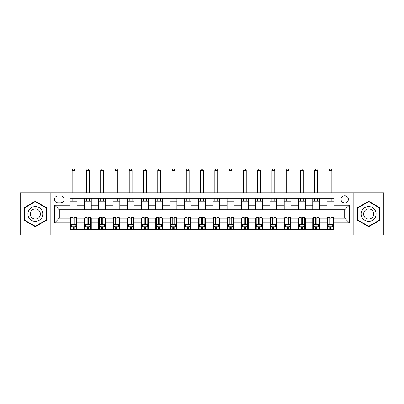 <?xml version="1.0" encoding="UTF-8"?>
<svg xmlns="http://www.w3.org/2000/svg" width="404" height="404" viewBox="0 0 404 404"><rect width="100%" height="100%" fill="white"/><g stroke="black" fill="none" stroke-linecap="round" stroke-linejoin="round"><path stroke-width="0.61" d="M344.698 195.723A3.651 3.651 0 0 0 341.047 199.374A3.651 3.651 0 0 0 344.698 203.025A3.651 3.651 0 0 0 348.354 199.374A3.651 3.651 0 0 0 344.698 195.723M353.833 235.108L383.8 235.108L383.8 192.87L353.833 192.87L353.833 235.108L50.167 235.108L50.167 192.87L20.2 192.87L20.2 235.108L50.167 235.108M58.045 202.914L60.555 202.914A3.54 3.54 0 0 0 64.095 199.374A3.54 3.54 0 0 0 60.555 195.834L58.045 195.834A3.54 3.54 0 0 0 54.505 199.374A3.54 3.54 0 0 0 58.045 202.914M353.833 192.87L50.167 192.87M70.145 222.776L54.732 222.776L54.732 205.197L70.145 205.197L70.145 209.762L59.302 209.762L59.302 218.211L70.145 218.211L70.145 229.684L333.856 229.684L333.856 218.211L344.698 218.211L344.698 209.762L333.856 209.762L333.856 205.197L349.268 205.197L349.268 222.776L333.856 222.776M333.856 205.197L333.856 198.288L70.145 198.288L70.145 205.197M327.008 198.288L327.008 209.762L333.856 209.762M327.008 209.762L70.145 209.762M70.145 218.211L70.715 218.211M72.887 218.211L74.255 218.211M76.422 218.211L76.992 218.211L76.992 229.684M84.986 218.211L76.992 218.211M87.153 218.211L88.527 218.211M90.693 218.211L91.264 218.211L91.264 229.684M99.258 218.211L91.264 218.211M101.424 218.211L102.793 218.211M104.964 218.211L105.535 218.211L105.535 229.684M113.524 218.211L105.535 218.211M115.695 218.211L117.064 218.211M119.236 218.211L119.806 218.211L119.806 229.684M127.795 218.211L119.806 218.211M129.967 218.211L131.335 218.211M133.502 218.211L134.072 218.211L134.072 229.684M142.067 218.211L134.072 218.211M144.233 218.211L145.607 218.211M147.773 218.211L148.344 218.211L148.344 229.684M156.338 218.211L148.344 218.211M158.504 218.211L159.873 218.211M162.044 218.211L162.615 218.211L162.615 229.684M170.604 218.211L162.615 218.211M172.776 218.211L174.144 218.211M176.316 218.211L176.886 218.211L176.886 229.684M184.875 218.211L176.886 218.211M187.047 218.211L188.416 218.211M190.582 218.211L191.153 218.211L191.153 229.684M199.147 218.211L191.153 218.211M201.313 218.211L202.687 218.211M204.853 218.211L205.424 218.211L205.424 229.684M213.418 218.211L205.424 218.211M215.584 218.211L216.953 218.211M219.125 218.211L219.695 218.211L219.695 229.684M227.684 218.211L219.695 218.211M229.856 218.211L231.224 218.211M233.396 218.211L233.966 218.211L233.966 229.684M241.956 218.211L233.966 218.211M244.127 218.211L245.496 218.211M247.662 218.211L248.233 218.211L248.233 229.684M256.227 218.211L248.233 218.211M258.393 218.211L259.767 218.211M261.933 218.211L262.504 218.211L262.504 229.684M270.498 218.211L262.504 218.211M272.665 218.211L274.033 218.211M276.205 218.211L276.775 218.211L276.775 229.684M284.764 218.211L276.775 218.211M286.936 218.211L288.305 218.211M290.476 218.211L291.047 218.211L291.047 229.684M299.036 218.211L291.047 218.211M301.207 218.211L302.576 218.211M304.742 218.211L305.313 218.211L305.313 229.684M313.307 218.211L305.313 218.211M315.474 218.211L316.847 218.211M319.014 218.211L319.584 218.211L319.584 229.684M327.578 218.211L319.584 218.211M329.745 218.211L331.113 218.211M333.285 218.211L333.856 218.211M76.992 198.288L76.992 209.762M70.145 201.142L76.992 201.142M70.145 226.831L70.715 226.831M72.887 226.831L74.255 226.831M76.422 226.831L76.992 226.831M84.416 218.211L84.416 229.684M84.416 198.288L84.416 209.762M91.264 198.288L91.264 209.762M84.416 201.142L91.264 201.142M84.416 226.831L84.986 226.831M87.153 226.831L88.527 226.831M90.693 226.831L91.264 226.831M98.687 218.211L98.687 229.684M98.687 226.831L99.258 226.831M101.424 226.831L102.793 226.831M104.964 226.831L105.535 226.831M98.687 198.288L98.687 209.762M105.535 198.288L105.535 209.762M98.687 201.142L105.535 201.142M112.953 218.211L112.953 229.684M112.953 226.831L113.524 226.831M115.695 226.831L117.064 226.831M119.236 226.831L119.806 226.831M112.953 198.288L112.953 209.762M119.806 198.288L119.806 209.762M112.953 201.142L119.806 201.142M127.225 218.211L127.225 229.684M127.225 226.831L127.795 226.831M129.967 226.831L131.335 226.831M133.502 226.831L134.072 226.831M127.225 198.288L127.225 209.762M134.072 198.288L134.072 209.762M127.225 201.142L134.072 201.142M141.496 218.211L141.496 229.684M141.496 226.831L142.067 226.831M144.233 226.831L145.607 226.831M147.773 226.831L148.344 226.831M141.496 198.288L141.496 209.762M148.344 198.288L148.344 209.762M141.496 201.142L148.344 201.142M155.767 218.211L155.767 229.684M155.767 226.831L156.338 226.831M158.504 226.831L159.873 226.831M162.044 226.831L162.615 226.831M155.767 198.288L155.767 209.762M162.615 198.288L162.615 209.762M155.767 201.142L162.615 201.142M170.034 218.211L170.034 229.684M170.034 226.831L170.604 226.831M172.776 226.831L174.144 226.831M176.316 226.831L176.886 226.831M170.034 198.288L170.034 209.762M176.886 198.288L176.886 209.762M170.034 201.142L176.886 201.142M184.305 218.211L184.305 229.684M184.305 226.831L184.875 226.831M187.047 226.831L188.416 226.831M190.582 226.831L191.153 226.831M184.305 198.288L184.305 209.762M191.153 198.288L191.153 209.762M184.305 201.142L191.153 201.142M198.576 218.211L198.576 229.684M198.576 226.831L199.147 226.831M201.313 226.831L202.687 226.831M204.853 226.831L205.424 226.831M198.576 198.288L198.576 209.762M205.424 198.288L205.424 209.762M198.576 201.142L205.424 201.142M212.847 218.211L212.847 229.684M212.847 226.831L213.418 226.831M215.584 226.831L216.953 226.831M219.125 226.831L219.695 226.831M212.847 198.288L212.847 209.762M219.695 198.288L219.695 209.762M212.847 201.142L219.695 201.142M227.114 218.211L227.114 229.684M227.114 226.831L227.684 226.831M229.856 226.831L231.224 226.831M233.396 226.831L233.966 226.831M227.114 198.288L227.114 209.762M233.966 198.288L233.966 209.762M227.114 201.142L233.966 201.142M241.385 218.211L241.385 229.684M241.385 226.831L241.956 226.831M244.127 226.831L245.496 226.831M247.662 226.831L248.233 226.831M241.385 198.288L241.385 209.762M248.233 198.288L248.233 209.762M241.385 201.142L248.233 201.142M255.656 218.211L255.656 229.684M255.656 226.831L256.227 226.831M258.393 226.831L259.767 226.831M261.933 226.831L262.504 226.831M255.656 198.288L255.656 209.762M262.504 198.288L262.504 209.762M255.656 201.142L262.504 201.142M269.928 218.211L269.928 229.684M269.928 226.831L270.498 226.831M272.665 226.831L274.033 226.831M276.205 226.831L276.775 226.831M269.928 198.288L269.928 209.762M276.775 198.288L276.775 209.762M269.928 201.142L276.775 201.142M284.194 218.211L284.194 229.684M284.194 226.831L284.764 226.831M286.936 226.831L288.305 226.831M290.476 226.831L291.047 226.831M284.194 198.288L284.194 209.762M291.047 198.288L291.047 209.762M284.194 201.142L291.047 201.142M298.465 218.211L298.465 229.684M298.465 226.831L299.036 226.831M301.207 226.831L302.576 226.831M304.742 226.831L305.313 226.831M298.465 198.288L298.465 209.762M305.313 198.288L305.313 209.762M298.465 201.142L305.313 201.142M312.736 218.211L312.736 229.684M312.736 226.831L313.307 226.831M315.474 226.831L316.847 226.831M319.014 226.831L319.584 226.831M312.736 198.288L312.736 209.762M319.584 198.288L319.584 209.762M312.736 201.142L319.584 201.142M327.008 218.211L327.008 229.684M327.008 226.831L327.578 226.831M329.745 226.831L331.113 226.831M333.285 226.831L333.856 226.831M327.008 201.142L333.856 201.142M59.302 209.762L54.732 205.197M59.302 218.211L54.732 222.776M349.268 205.197L344.698 209.762M349.268 222.776L344.698 218.211M35.325 226.71L46.344 220.347L46.344 207.626L35.325 201.268L24.311 207.626L24.311 220.347L35.325 226.71M379.689 207.626L368.675 201.268L357.656 207.626L357.656 220.347L368.675 226.71L379.689 220.347L379.689 207.626M72.887 228.199L74.255 228.199M70.715 218.958L72.887 218.958L72.887 217.524L70.715 217.524L70.715 224.488L71.856 226.77L75.28 226.77L76.422 224.488L76.422 217.524L74.255 217.524L74.255 218.958L76.422 218.958M76.422 224.488L76.422 229.684M70.715 224.488L70.715 229.684M74.255 226.77L74.255 229.684M72.887 229.684L72.887 226.77M72.887 218.958L72.887 223.634C73.341 224.513 73.796 224.513 74.255 223.634L74.255 218.958M74.998 201.142L74.998 198.288M74.998 192.87L74.998 170.377L72.144 170.377L72.144 192.87M72.144 201.142L72.144 198.288M72.144 170.377L72.998 168.892L74.139 168.892L74.998 170.377M87.153 228.199L88.527 228.199M84.986 218.958L87.153 218.958L87.153 217.524L84.986 217.524L84.986 224.488L86.128 226.77L89.552 226.77L90.693 224.488L90.693 217.524L88.527 217.524L88.527 218.958L90.693 218.958M90.693 224.488L90.693 229.684M84.986 224.488L84.986 229.684M88.527 226.77L88.527 229.684M87.153 229.684L87.153 226.77M87.153 218.958L87.153 223.634C87.612 224.513 88.067 224.513 88.527 223.634L88.527 218.958M89.269 201.142L89.269 198.288M89.269 192.87L89.269 170.377L86.411 170.377L86.411 192.87M86.411 201.142L86.411 198.288M86.411 170.377L87.269 168.892L88.41 168.892L89.269 170.377M101.424 228.199L102.793 228.199M99.258 218.958L101.424 218.958L101.424 217.524L99.258 217.524L99.258 224.488L100.399 226.77L103.823 226.77L104.964 224.488L104.964 217.524L102.793 217.524L102.793 218.958L104.964 218.958M104.964 224.488L104.964 229.684M99.258 224.488L99.258 229.684M102.793 226.77L102.793 229.684M101.424 229.684L101.424 226.77M101.424 218.958L101.424 223.634C101.879 224.513 102.338 224.513 102.793 223.634L102.793 218.958M103.535 201.142L103.535 198.288M103.535 192.87L103.535 170.377L100.682 170.377L100.682 192.87M100.682 201.142L100.682 198.288M100.682 170.377L101.54 168.892L102.682 168.892L103.535 170.377M115.695 228.199L117.064 228.199M113.524 218.958L115.695 218.958L115.695 217.524L113.524 217.524L113.524 224.488L114.665 226.77L118.094 226.77L119.236 224.488L119.236 217.524L117.064 217.524L117.064 218.958L119.236 218.958M119.236 224.488L119.236 229.684M113.524 224.488L113.524 229.684M117.064 226.77L117.064 229.684M115.695 229.684L115.695 226.77M115.695 218.958L115.695 223.634C116.15 224.513 116.61 224.513 117.064 223.634L117.064 218.958M117.806 201.142L117.806 198.288M117.806 192.87L117.806 170.377L114.953 170.377L114.953 192.87M114.953 201.142L114.953 198.288M114.953 170.377L115.807 168.892L116.953 168.892L117.806 170.377M129.967 228.199L131.335 228.199M127.795 218.958L129.967 218.958L129.967 217.524L127.795 217.524L127.795 224.488L128.937 226.77L132.361 226.77L133.502 224.488L133.502 217.524L131.335 217.524L131.335 218.958L133.502 218.958M133.502 224.488L133.502 229.684M127.795 224.488L127.795 229.684M131.335 226.77L131.335 229.684M129.967 229.684L129.967 226.77M129.967 218.958L129.967 223.634C130.421 224.513 130.876 224.513 131.335 223.634L131.335 218.958M132.078 201.142L132.078 198.288M132.078 192.87L132.078 170.377L129.224 170.377L129.224 192.87M129.224 201.142L129.224 198.288M129.224 170.377L130.078 168.892L131.219 168.892L132.078 170.377M41.753 210.277A7.418 7.418 0 0 0 31.618 207.56A7.418 7.418 0 0 0 28.901 217.695A7.418 7.418 0 0 0 39.036 220.412A7.418 7.418 0 0 0 41.753 210.277M39.723 211.449A5.08 5.08 0 0 0 32.785 209.585A5.08 5.08 0 0 0 30.926 216.529A5.08 5.08 0 0 0 37.865 218.387A5.08 5.08 0 0 0 39.723 211.449M35.325 226.311L24.654 220.15L24.654 207.823L35.325 201.662L46 207.823L46 220.15L35.325 226.311M368.675 221.407A7.418 7.418 0 0 0 376.094 213.989A7.418 7.418 0 0 0 368.675 206.565A7.418 7.418 0 0 0 361.252 213.989A7.418 7.418 0 0 0 368.675 221.407M368.675 219.069A5.08 5.08 0 0 0 373.756 213.989A5.08 5.08 0 0 0 368.675 208.908A5.08 5.08 0 0 0 363.595 213.989A5.08 5.08 0 0 0 368.675 219.069M358 207.823L368.675 201.662L379.346 207.823L379.346 220.15L368.675 226.311L358 220.15L358 207.823M144.233 228.199L145.607 228.199M142.067 218.958L144.233 218.958L144.233 217.524L142.067 217.524L142.067 224.488L143.208 226.77L146.632 226.77L147.773 224.488L147.773 217.524L145.607 217.524L145.607 218.958L147.773 218.958M147.773 224.488L147.773 229.684M142.067 224.488L142.067 229.684M145.607 226.77L145.607 229.684M144.233 229.684L144.233 226.77M144.233 218.958L144.233 223.634C144.693 224.513 145.147 224.513 145.607 223.634L145.607 218.958M146.349 201.142L146.349 198.288M146.349 192.87L146.349 170.377L143.491 170.377L143.491 192.87M143.491 201.142L143.491 198.288M143.491 170.377L144.349 168.892L145.491 168.892L146.349 170.377M158.504 228.199L159.873 228.199M156.338 218.958L158.504 218.958L158.504 217.524L156.338 217.524L156.338 224.488L157.479 226.77L160.903 226.77L162.044 224.488L162.044 217.524L159.873 217.524L159.873 218.958L162.044 218.958M162.044 224.488L162.044 229.684M156.338 224.488L156.338 229.684M159.873 226.77L159.873 229.684M158.504 229.684L158.504 226.77M158.504 218.958L158.504 223.634C158.959 224.513 159.418 224.513 159.873 223.634L159.873 218.958M160.615 201.142L160.615 198.288M160.615 192.87L160.615 170.377L157.762 170.377L157.762 192.87M157.762 201.142L157.762 198.288M157.762 170.377L158.621 168.892L159.762 168.892L160.615 170.377M172.776 228.199L174.144 228.199M170.604 218.958L172.776 218.958L172.776 217.524L170.604 217.524L170.604 224.488L171.745 226.77L175.174 226.77L176.316 224.488L176.316 217.524L174.144 217.524L174.144 218.958L176.316 218.958M176.316 224.488L176.316 229.684M170.604 224.488L170.604 229.684M174.144 226.77L174.144 229.684M172.776 229.684L172.776 226.77M172.776 218.958L172.776 223.634C173.23 224.513 173.69 224.513 174.144 223.634L174.144 218.958M174.887 201.142L174.887 198.288M174.887 192.87L174.887 170.377L172.033 170.377L172.033 192.87M172.033 201.142L172.033 198.288M172.033 170.377L172.887 168.892L174.033 168.892L174.887 170.377M187.047 228.199L188.416 228.199M184.875 218.958L187.047 218.958L187.047 217.524L184.875 217.524L184.875 224.488L186.017 226.77L189.441 226.77L190.582 224.488L190.582 217.524L188.416 217.524L188.416 218.958L190.582 218.958M190.582 224.488L190.582 229.684M184.875 224.488L184.875 229.684M188.416 226.77L188.416 229.684M187.047 229.684L187.047 226.77M187.047 218.958L187.047 223.634C187.501 224.513 187.956 224.513 188.416 223.634L188.416 218.958M189.158 201.142L189.158 198.288M189.158 192.87L189.158 170.377L186.305 170.377L186.305 192.87M186.305 201.142L186.305 198.288M186.305 170.377L187.158 168.892L188.299 168.892L189.158 170.377M201.313 228.199L202.687 228.199M199.147 218.958L201.313 218.958L201.313 217.524L199.147 217.524L199.147 224.488L200.288 226.77L203.712 226.77L204.853 224.488L204.853 217.524L202.687 217.524L202.687 218.958L204.853 218.958M204.853 224.488L204.853 229.684M199.147 224.488L199.147 229.684M202.687 226.77L202.687 229.684M201.313 229.684L201.313 226.77M201.313 218.958L201.313 223.634C201.773 224.513 202.227 224.513 202.687 223.634L202.687 218.958M203.429 201.142L203.429 198.288M203.429 192.87L203.429 170.377L200.571 170.377L200.571 192.87M200.571 201.142L200.571 198.288M200.571 170.377L201.429 168.892L202.571 168.892L203.429 170.377M215.584 228.199L216.953 228.199M213.418 218.958L215.584 218.958L215.584 217.524L213.418 217.524L213.418 224.488L214.559 226.77L217.983 226.77L219.125 224.488L219.125 217.524L216.953 217.524L216.953 218.958L219.125 218.958M219.125 224.488L219.125 229.684M213.418 224.488L213.418 229.684M216.953 226.77L216.953 229.684M215.584 229.684L215.584 226.77M215.584 218.958L215.584 223.634C216.039 224.513 216.499 224.513 216.953 223.634L216.953 218.958M217.695 201.142L217.695 198.288M217.695 192.87L217.695 170.377L214.842 170.377L214.842 192.87M214.842 201.142L214.842 198.288M214.842 170.377L215.701 168.892L216.842 168.892L217.695 170.377M229.856 228.199L231.224 228.199M227.684 218.958L229.856 218.958L229.856 217.524L227.684 217.524L227.684 224.488L228.826 226.77L232.255 226.77L233.396 224.488L233.396 217.524L231.224 217.524L231.224 218.958L233.396 218.958M233.396 224.488L233.396 229.684M227.684 224.488L227.684 229.684M231.224 226.77L231.224 229.684M229.856 229.684L229.856 226.77M229.856 218.958L229.856 223.634C230.31 224.513 230.77 224.513 231.224 223.634L231.224 218.958M231.967 201.142L231.967 198.288M231.967 192.87L231.967 170.377L229.113 170.377L229.113 192.87M229.113 201.142L229.113 198.288M229.113 170.377L229.967 168.892L231.113 168.892L231.967 170.377M244.127 228.199L245.496 228.199M241.956 218.958L244.127 218.958L244.127 217.524L241.956 217.524L241.956 224.488L243.097 226.77L246.521 226.77L247.662 224.488L247.662 217.524L245.496 217.524L245.496 218.958L247.662 218.958M247.662 224.488L247.662 229.684M241.956 224.488L241.956 229.684M245.496 226.77L245.496 229.684M244.127 229.684L244.127 226.77M244.127 218.958L244.127 223.634C244.582 224.513 245.036 224.513 245.496 223.634L245.496 218.958M246.238 201.142L246.238 198.288M246.238 192.87L246.238 170.377L243.385 170.377L243.385 192.87M243.385 201.142L243.385 198.288M243.385 170.377L244.238 168.892L245.379 168.892L246.238 170.377M258.393 228.199L259.767 228.199M256.227 218.958L258.393 218.958L258.393 217.524L256.227 217.524L256.227 224.488L257.368 226.77L260.792 226.77L261.933 224.488L261.933 217.524L259.767 217.524L259.767 218.958L261.933 218.958M261.933 224.488L261.933 229.684M256.227 224.488L256.227 229.684M259.767 226.77L259.767 229.684M258.393 229.684L258.393 226.77M258.393 218.958L258.393 223.634C258.853 224.513 259.307 224.513 259.767 223.634L259.767 218.958M260.509 201.142L260.509 198.288M260.509 192.87L260.509 170.377L257.651 170.377L257.651 192.87M257.651 201.142L257.651 198.288M257.651 170.377L258.51 168.892L259.651 168.892L260.509 170.377M272.665 228.199L274.033 228.199M270.498 218.958L272.665 218.958L272.665 217.524L270.498 217.524L270.498 224.488L271.639 226.77L275.063 226.77L276.205 224.488L276.205 217.524L274.033 217.524L274.033 218.958L276.205 218.958M276.205 224.488L276.205 229.684M270.498 224.488L270.498 229.684M274.033 226.77L274.033 229.684M272.665 229.684L272.665 226.77M272.665 218.958L272.665 223.634C273.119 224.513 273.579 224.513 274.033 223.634L274.033 218.958M274.776 201.142L274.776 198.288M274.776 192.87L274.776 170.377L271.922 170.377L271.922 192.87M271.922 201.142L271.922 198.288M271.922 170.377L272.781 168.892L273.922 168.892L274.776 170.377M286.936 228.199L288.305 228.199M284.764 218.958L286.936 218.958L286.936 217.524L284.764 217.524L284.764 224.488L285.906 226.77L289.335 226.77L290.476 224.488L290.476 217.524L288.305 217.524L288.305 218.958L290.476 218.958M290.476 224.488L290.476 229.684M284.764 224.488L284.764 229.684M288.305 226.77L288.305 229.684M286.936 229.684L286.936 226.77M286.936 218.958L286.936 223.634C287.39 224.513 287.85 224.513 288.305 223.634L288.305 218.958M289.047 201.142L289.047 198.288M289.047 192.87L289.047 170.377L286.194 170.377L286.194 192.87M286.194 201.142L286.194 198.288M286.194 170.377L287.047 168.892L288.193 168.892L289.047 170.377M301.207 228.199L302.576 228.199M299.036 218.958L301.207 218.958L301.207 217.524L299.036 217.524L299.036 224.488L300.177 226.77L303.601 226.77L304.742 224.488L304.742 217.524L302.576 217.524L302.576 218.958L304.742 218.958M304.742 224.488L304.742 229.684M299.036 224.488L299.036 229.684M302.576 226.77L302.576 229.684M301.207 229.684L301.207 226.77M301.207 218.958L301.207 223.634C301.662 224.513 302.116 224.513 302.576 223.634L302.576 218.958M303.318 201.142L303.318 198.288M303.318 192.87L303.318 170.377L300.465 170.377L300.465 192.87M300.465 201.142L300.465 198.288M300.465 170.377L301.318 168.892L302.46 168.892L303.318 170.377M315.474 228.199L316.847 228.199M313.307 218.958L315.474 218.958L315.474 217.524L313.307 217.524L313.307 224.488L314.448 226.77L317.872 226.77L319.014 224.488L319.014 217.524L316.847 217.524L316.847 218.958L319.014 218.958M319.014 224.488L319.014 229.684M313.307 224.488L313.307 229.684M316.847 226.77L316.847 229.684M315.474 229.684L315.474 226.77M315.474 218.958L315.474 223.634C315.933 224.513 316.388 224.513 316.847 223.634L316.847 218.958M317.589 201.142L317.589 198.288M317.589 192.87L317.589 170.377L314.731 170.377L314.731 192.87M314.731 201.142L314.731 198.288M314.731 170.377L315.59 168.892L316.731 168.892L317.589 170.377M329.745 228.199L331.113 228.199M327.578 218.958L329.745 218.958L329.745 217.524L327.578 217.524L327.578 224.488L328.72 226.77L332.144 226.77L333.285 224.488L333.285 217.524L331.113 217.524L331.113 218.958L333.285 218.958M333.285 224.488L333.285 229.684M327.578 224.488L327.578 229.684M331.113 226.77L331.113 229.684M329.745 229.684L329.745 226.77M329.745 218.958L329.745 223.634C330.199 224.513 330.659 224.513 331.113 223.634L331.113 218.958M331.856 201.142L331.856 198.288M331.856 192.87L331.856 170.377L329.002 170.377L329.002 192.87M329.002 201.142L329.002 198.288M329.002 170.377L329.861 168.892L331.002 168.892L331.856 170.377M84.416 222.776L76.992 222.776M84.416 205.197L76.992 205.197M98.687 205.197L91.264 205.197M98.687 222.776L91.264 222.776M112.953 205.197L105.535 205.197M112.953 222.776L105.535 222.776M127.225 205.197L119.806 205.197M127.225 222.776L119.806 222.776M141.496 205.197L134.072 205.197M141.496 222.776L134.072 222.776M155.767 205.197L148.344 205.197M155.767 222.776L148.344 222.776M170.034 205.197L162.615 205.197M170.034 222.776L162.615 222.776M184.305 205.197L176.886 205.197M184.305 222.776L176.886 222.776M198.576 205.197L191.153 205.197M198.576 222.776L191.153 222.776M212.847 205.197L205.424 205.197M212.847 222.776L205.424 222.776M227.114 205.197L219.695 205.197M227.114 222.776L219.695 222.776M241.385 205.197L233.966 205.197M241.385 222.776L233.966 222.776M255.656 205.197L248.233 205.197M255.656 222.776L248.233 222.776M269.928 205.197L262.504 205.197M269.928 222.776L262.504 222.776M284.194 205.197L276.775 205.197M284.194 222.776L276.775 222.776M298.465 205.197L291.047 205.197M298.465 222.776L291.047 222.776M312.736 205.197L305.313 205.197M312.736 222.776L305.313 222.776M327.008 205.197L319.584 205.197M327.008 222.776L319.584 222.776M70.745 224.548L76.396 224.548M76.422 226.634L75.351 226.634M71.791 226.634L70.715 226.634M74.255 222.018L76.422 222.018M70.715 222.018L72.887 222.018M72.887 227.472L74.255 227.472M85.017 224.548L90.668 224.548M90.693 226.634L89.622 226.634M86.057 226.634L84.986 226.634M88.527 222.018L90.693 222.018M84.986 222.018L87.153 222.018M87.153 227.472L88.527 227.472M99.283 224.548L104.934 224.548M104.964 226.634L103.889 226.634M100.328 226.634L99.258 226.634M102.793 222.018L104.964 222.018M99.258 222.018L101.424 222.018M101.424 227.472L102.793 227.472M113.554 224.548L119.205 224.548M119.236 226.634L118.16 226.634M114.6 226.634L113.524 226.634M117.064 222.018L119.236 222.018M113.524 222.018L115.695 222.018M115.695 227.472L117.064 227.472M127.826 224.548L133.477 224.548M133.502 226.634L132.431 226.634M128.871 226.634L127.795 226.634M131.335 222.018L133.502 222.018M127.795 222.018L129.967 222.018M129.967 227.472L131.335 227.472M142.097 224.548L147.748 224.548M147.773 226.634L146.703 226.634M143.137 226.634L142.067 226.634M145.607 222.018L147.773 222.018M142.067 222.018L144.233 222.018M144.233 227.472L145.607 227.472M156.363 224.548L162.014 224.548M162.044 226.634L160.969 226.634M157.409 226.634L156.338 226.634M159.873 222.018L162.044 222.018M156.338 222.018L158.504 222.018M158.504 227.472L159.873 227.472M170.634 224.548L176.285 224.548M176.316 226.634L175.24 226.634M171.68 226.634L170.604 226.634M174.144 222.018L176.316 222.018M170.604 222.018L172.776 222.018M172.776 227.472L174.144 227.472M184.906 224.548L190.557 224.548M190.582 226.634L189.511 226.634M185.951 226.634L184.875 226.634M188.416 222.018L190.582 222.018M184.875 222.018L187.047 222.018M187.047 227.472L188.416 227.472M199.177 224.548L204.823 224.548M204.853 226.634L203.783 226.634M200.217 226.634L199.147 226.634M202.687 222.018L204.853 222.018M199.147 222.018L201.313 222.018M201.313 227.472L202.687 227.472M213.443 224.548L219.094 224.548M219.125 226.634L218.049 226.634M214.489 226.634L213.418 226.634M216.953 222.018L219.125 222.018M213.418 222.018L215.584 222.018M215.584 227.472L216.953 227.472M227.715 224.548L233.366 224.548M233.396 226.634L232.32 226.634M228.76 226.634L227.684 226.634M231.224 222.018L233.396 222.018M227.684 222.018L229.856 222.018M229.856 227.472L231.224 227.472M241.986 224.548L247.637 224.548M247.662 226.634L246.591 226.634M243.031 226.634L241.956 226.634M245.496 222.018L247.662 222.018M241.956 222.018L244.127 222.018M244.127 227.472L245.496 227.472M256.252 224.548L261.903 224.548M261.933 226.634L260.863 226.634M257.298 226.634L256.227 226.634M259.767 222.018L261.933 222.018M256.227 222.018L258.393 222.018M258.393 227.472L259.767 227.472M270.523 224.548L276.174 224.548M276.205 226.634L275.129 226.634M271.569 226.634L270.498 226.634M274.033 222.018L276.205 222.018M270.498 222.018L272.665 222.018M272.665 227.472L274.033 227.472M284.795 224.548L290.446 224.548M290.476 226.634L289.4 226.634M285.84 226.634L284.764 226.634M288.305 222.018L290.476 222.018M284.764 222.018L286.936 222.018M286.936 227.472L288.305 227.472M299.066 224.548L304.717 224.548M304.742 226.634L303.672 226.634M300.111 226.634L299.036 226.634M302.576 222.018L304.742 222.018M299.036 222.018L301.207 222.018M301.207 227.472L302.576 227.472M313.332 224.548L318.983 224.548M319.014 226.634L317.943 226.634M314.378 226.634L313.307 226.634M316.847 222.018L319.014 222.018M313.307 222.018L315.474 222.018M315.474 227.472L316.847 227.472M327.604 224.548L333.255 224.548M333.285 226.634L332.209 226.634M328.649 226.634L327.578 226.634M331.113 222.018L333.285 222.018M327.578 222.018L329.745 222.018M329.745 227.472L331.113 227.472"/></g></svg>
